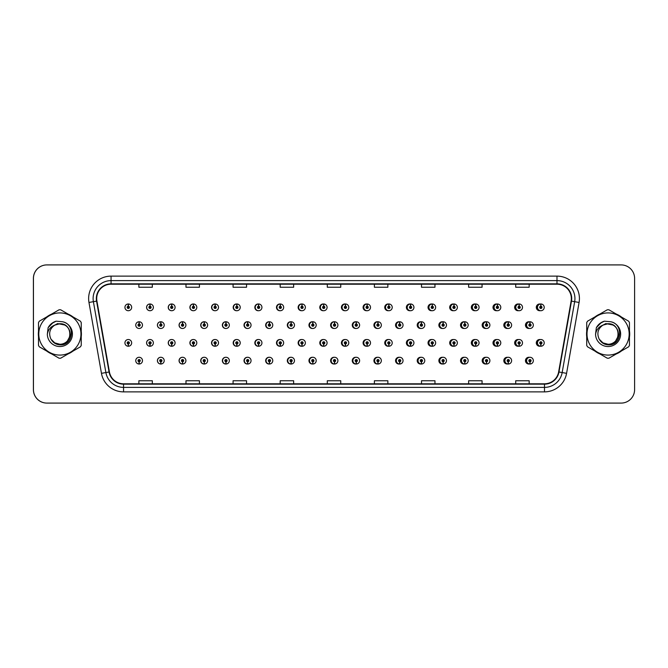 <?xml version="1.0" encoding="UTF-8"?>
<svg xmlns="http://www.w3.org/2000/svg" width="668" height="668" viewBox="0 0 668 668"><rect width="100%" height="100%" fill="white"/><g stroke="black" fill="none" stroke-linecap="round" stroke-linejoin="round"><path stroke-width="1" d="M153.373 307.355A3.365 3.365 0 0 0 150.158 303.99A3.365 3.365 0 0 1 153.373 307.355A3.365 3.365 0 0 1 150.008 310.72A3.365 3.365 0 0 1 146.643 307.355A3.365 3.365 0 0 1 149.866 303.99L149.958 306.228A1.119 1.119 0 0 0 148.889 307.355A1.119 1.119 0 0 0 150.008 308.474A1.119 1.119 0 0 0 151.135 307.355A1.119 1.119 0 0 0 150.058 306.228L150.158 303.99A3.365 3.365 0 0 0 146.584 307.355A3.365 3.365 0 0 0 149.983 310.72M175.091 307.355A3.365 3.365 0 0 0 171.868 303.99A3.365 3.365 0 0 1 175.091 307.355A3.365 3.365 0 0 1 171.726 310.72A3.365 3.365 0 0 1 168.361 307.355A3.365 3.365 0 0 1 171.576 303.99L171.676 306.228A1.119 1.119 0 0 0 170.599 307.355A1.119 1.119 0 0 0 171.726 308.474A1.119 1.119 0 0 0 172.845 307.355A1.119 1.119 0 0 0 171.776 306.228L171.868 303.99A3.365 3.365 0 0 0 168.236 307.355A3.365 3.365 0 0 0 171.659 310.712M193.586 304.007A3.365 3.365 0 0 0 189.887 307.355A3.365 3.365 0 0 0 193.344 310.712M215.296 304.007A3.365 3.365 0 0 0 211.539 307.355A3.365 3.365 0 0 0 215.029 310.712M237.006 304.015A3.365 3.365 0 0 0 233.182 307.355A3.365 3.365 0 0 0 236.706 310.712M258.391 303.99A3.365 3.365 0 0 0 254.834 307.355A3.365 3.365 0 0 0 258.391 310.712M280.067 303.998A3.365 3.365 0 0 0 276.485 307.355A3.365 3.365 0 0 0 280.067 310.712M301.752 303.998A3.365 3.365 0 0 0 298.137 307.355A3.365 3.365 0 0 0 301.752 310.704M323.437 303.998A3.365 3.365 0 0 0 319.788 307.355A3.365 3.365 0 0 0 323.437 310.704M345.114 303.998A3.365 3.365 0 0 0 341.44 307.355A3.365 3.365 0 0 0 345.114 310.704M366.799 304.007A3.365 3.365 0 0 0 363.091 307.355A3.365 3.365 0 0 0 366.799 310.695M388.484 304.007A3.365 3.365 0 0 0 384.743 307.355A3.365 3.365 0 0 0 388.484 310.695M410.16 304.015A3.365 3.365 0 0 0 406.386 307.355A3.365 3.365 0 0 0 410.16 310.695M431.845 304.015A3.365 3.365 0 0 0 428.038 307.355A3.365 3.365 0 0 0 431.845 310.687M453.53 304.024A3.365 3.365 0 0 0 449.689 307.355A3.365 3.365 0 0 0 453.53 310.687M475.207 304.024A3.365 3.365 0 0 0 471.341 307.355A3.365 3.365 0 0 0 475.207 310.678M496.892 304.032A3.365 3.365 0 0 0 492.992 307.355A3.365 3.365 0 0 0 496.892 310.67M518.568 304.032A3.365 3.365 0 0 0 514.644 307.355A3.365 3.365 0 0 0 518.568 310.67M540.253 304.04A3.365 3.365 0 0 0 536.295 307.355A3.365 3.365 0 0 0 540.253 310.662M334.259 357.296A3.365 3.365 0 0 0 330.61 360.645A3.365 3.365 0 0 0 334.259 364.002M334.401 363.985A3.365 3.365 0 0 0 334.685 363.935L334.61 362.215M312.582 357.296A3.365 3.365 0 0 0 308.958 360.645A3.365 3.365 0 0 0 312.582 364.002M312.682 363.993A3.365 3.365 0 0 0 312.975 363.951L312.9 362.215M290.897 357.288A3.365 3.365 0 0 0 287.315 360.645A3.365 3.365 0 0 0 290.897 364.002M287.749 360.645A3.365 3.365 0 0 0 290.972 364.01A3.365 3.365 0 0 1 287.749 360.645A3.365 3.365 0 0 1 291.114 357.28A3.365 3.365 0 0 1 294.479 360.645A3.365 3.365 0 0 1 291.265 364.01L291.164 361.772A1.119 1.119 0 0 0 292.242 360.645A1.119 1.119 0 0 0 291.114 359.526A1.119 1.119 0 0 0 289.995 360.645A1.119 1.119 0 0 0 291.064 361.772L290.972 364.01A3.365 3.365 0 0 0 291.265 363.96L291.181 362.215M269.212 357.288A3.365 3.365 0 0 0 265.664 360.645A3.365 3.365 0 0 0 269.212 364.01M266.039 360.645A3.365 3.365 0 0 0 269.254 364.01A3.365 3.365 0 0 1 266.039 360.645A3.365 3.365 0 0 1 269.404 357.28A3.365 3.365 0 0 1 272.769 360.645A3.365 3.365 0 0 1 269.546 364.01L269.454 361.772A1.119 1.119 0 0 0 270.523 360.645A1.119 1.119 0 0 0 269.404 359.526A1.119 1.119 0 0 0 268.277 360.645A1.119 1.119 0 0 0 269.354 361.772L269.254 364.01A3.365 3.365 0 0 0 269.546 363.968L269.471 362.215M225.851 357.288A3.365 3.365 0 0 0 222.361 360.645A3.365 3.365 0 0 0 226.118 363.993L226.043 362.215M247.536 357.288A3.365 3.365 0 0 0 244.012 360.645A3.365 3.365 0 0 0 247.836 363.985L247.761 362.215M160.804 357.28A3.365 3.365 0 0 0 157.406 360.645A3.365 3.365 0 0 0 160.98 364.01L160.888 361.772A1.119 1.119 0 0 0 161.957 360.645A1.119 1.119 0 0 0 160.838 359.526A1.119 1.119 0 0 0 159.71 360.645A1.119 1.119 0 0 0 160.788 361.772L160.813 361.096A0.451 0.451 0 0 1 160.387 360.645A0.451 0.451 0 0 1 160.838 360.202A0.451 0.451 0 0 1 161.289 360.645A0.451 0.451 0 0 1 160.854 361.096L160.888 361.772M182.489 357.288A3.365 3.365 0 0 0 179.057 360.645A3.365 3.365 0 0 0 182.698 364.002L182.598 361.772A1.119 1.119 0 0 0 183.675 360.645A1.119 1.119 0 0 0 182.548 359.526A1.119 1.119 0 0 0 181.429 360.645A1.119 1.119 0 0 0 182.498 361.772L182.531 361.096A0.451 0.451 0 0 1 182.097 360.645A0.451 0.451 0 0 1 182.548 360.202A0.451 0.451 0 0 1 182.999 360.645A0.451 0.451 0 0 1 182.573 361.096L182.598 361.772M204.166 357.288A3.365 3.365 0 0 0 200.709 360.645A3.365 3.365 0 0 0 204.408 363.993L204.333 362.215M355.944 357.296A3.365 3.365 0 0 0 352.261 360.645A3.365 3.365 0 0 0 355.944 364.002M377.62 357.305A3.365 3.365 0 0 0 373.913 360.645A3.365 3.365 0 0 0 377.62 363.993M399.305 357.305A3.365 3.365 0 0 0 395.565 360.645A3.365 3.365 0 0 0 399.305 363.993M420.99 357.305A3.365 3.365 0 0 0 417.216 360.645A3.365 3.365 0 0 0 420.99 363.985M442.667 357.313A3.365 3.365 0 0 0 438.868 360.645A3.365 3.365 0 0 0 442.667 363.985M464.352 357.313A3.365 3.365 0 0 0 460.519 360.645A3.365 3.365 0 0 0 464.352 363.976M486.037 357.322A3.365 3.365 0 0 0 482.171 360.645A3.365 3.365 0 0 0 486.037 363.976M507.713 357.33A3.365 3.365 0 0 0 503.814 360.645A3.365 3.365 0 0 0 507.713 363.968M529.398 357.33A3.365 3.365 0 0 0 525.465 360.645A3.365 3.365 0 0 0 529.398 363.968M139.078 361.772L138.977 364.01A3.365 3.365 0 0 0 139.27 364.01L139.169 361.772A1.119 1.119 0 0 0 140.247 360.645A1.119 1.119 0 0 0 139.119 359.526A1.119 1.119 0 0 0 138 360.645A1.119 1.119 0 0 0 139.078 361.772L139.103 361.096A0.451 0.451 0 0 1 138.677 360.645A0.451 0.451 0 0 1 139.119 360.202A0.451 0.451 0 0 1 139.57 360.645A0.451 0.451 0 0 1 139.144 361.096L139.169 361.772M323.437 339.528A3.365 3.365 0 0 0 319.788 342.884A3.365 3.365 0 0 0 323.437 346.233M320.356 342.884A3.365 3.365 0 0 0 323.571 346.241A3.365 3.365 0 0 1 320.356 342.884A3.365 3.365 0 0 1 323.721 339.519A3.365 3.365 0 0 1 327.086 342.884A3.365 3.365 0 0 1 323.863 346.241L323.763 344.003A1.119 1.119 0 0 0 324.84 342.884A1.119 1.119 0 0 0 323.721 341.757A1.119 1.119 0 0 0 322.594 342.884A1.119 1.119 0 0 0 323.671 344.003L323.571 346.241A3.365 3.365 0 0 0 323.863 346.174M301.752 339.528A3.365 3.365 0 0 0 298.137 342.884A3.365 3.365 0 0 0 301.752 346.241M298.638 342.884A3.365 3.365 0 0 0 301.861 346.241A3.365 3.365 0 0 1 298.638 342.884A3.365 3.365 0 0 1 302.003 339.519A3.365 3.365 0 0 1 305.368 342.884A3.365 3.365 0 0 1 302.153 346.241L302.053 344.003A1.119 1.119 0 0 0 303.122 342.884A1.119 1.119 0 0 0 302.003 341.757A1.119 1.119 0 0 0 300.884 342.884A1.119 1.119 0 0 0 301.953 344.003L301.861 346.241A3.365 3.365 0 0 0 302.145 346.183M280.067 339.528A3.365 3.365 0 0 0 276.485 342.884A3.365 3.365 0 0 0 280.067 346.241M276.928 342.884A3.365 3.365 0 0 0 280.142 346.241A3.365 3.365 0 0 1 276.928 342.884A3.365 3.365 0 0 1 280.293 339.519A3.365 3.365 0 0 1 283.658 342.884A3.365 3.365 0 0 1 280.435 346.241L280.343 344.003A1.119 1.119 0 0 0 281.412 342.884A1.119 1.119 0 0 0 280.293 341.757A1.119 1.119 0 0 0 279.166 342.884A1.119 1.119 0 0 0 280.243 344.003L280.142 346.241A3.365 3.365 0 0 0 280.435 346.199M215.029 339.519A3.365 3.365 0 0 0 211.539 342.884A3.365 3.365 0 0 0 215.296 346.224L215.196 344.003A1.119 1.119 0 0 0 216.273 342.884A1.119 1.119 0 0 0 215.154 341.757A1.119 1.119 0 0 0 214.027 342.884A1.119 1.119 0 0 0 215.104 344.003L215.129 343.327A0.451 0.451 0 0 1 214.704 342.884A0.451 0.451 0 0 1 215.154 342.433A0.451 0.451 0 0 1 215.597 342.884A0.451 0.451 0 0 1 215.171 343.327L215.196 344.003M193.344 339.519A3.365 3.365 0 0 0 189.887 342.884A3.365 3.365 0 0 0 193.586 346.233L193.486 344.003A1.119 1.119 0 0 0 194.555 342.884A1.119 1.119 0 0 0 193.436 341.757A1.119 1.119 0 0 0 192.317 342.884A1.119 1.119 0 0 0 193.386 344.003L193.419 343.327A0.451 0.451 0 0 1 192.985 342.884A0.451 0.451 0 0 1 193.436 342.433A0.451 0.451 0 0 1 193.887 342.884A0.451 0.451 0 0 1 193.453 343.327L193.486 344.003M171.659 339.519A3.365 3.365 0 0 0 168.236 342.884A3.365 3.365 0 0 0 171.868 346.233L171.776 344.003A1.119 1.119 0 0 0 172.845 342.884A1.119 1.119 0 0 0 171.726 341.757A1.119 1.119 0 0 0 170.599 342.884A1.119 1.119 0 0 0 171.676 344.003L171.701 343.327A0.451 0.451 0 0 1 171.275 342.884A0.451 0.451 0 0 1 171.726 342.433A0.451 0.451 0 0 1 172.169 342.884A0.451 0.451 0 0 1 171.743 343.327L171.776 344.003M149.983 339.519A3.365 3.365 0 0 0 146.584 342.884A3.365 3.365 0 0 0 150.158 346.241L150.058 344.003A1.119 1.119 0 0 0 151.135 342.884A1.119 1.119 0 0 0 150.008 341.757A1.119 1.119 0 0 0 148.889 342.884A1.119 1.119 0 0 0 149.958 344.003L149.991 343.327A0.451 0.451 0 0 1 149.565 342.884A0.451 0.451 0 0 1 150.008 342.433A0.451 0.451 0 0 1 150.459 342.884A0.451 0.451 0 0 1 150.033 343.327L150.058 344.003M258.391 339.519A3.365 3.365 0 0 0 254.834 342.884A3.365 3.365 0 0 0 258.391 346.241M255.209 342.884A3.365 3.365 0 0 0 258.433 346.241A3.365 3.365 0 0 1 255.209 342.884A3.365 3.365 0 0 1 258.574 339.519A3.365 3.365 0 0 1 261.939 342.884A3.365 3.365 0 0 1 258.725 346.241L258.625 344.003A1.119 1.119 0 0 0 259.702 342.884A1.119 1.119 0 0 0 258.574 341.757A1.119 1.119 0 0 0 257.456 342.884A1.119 1.119 0 0 0 258.533 344.003L258.433 346.241A3.365 3.365 0 0 0 258.725 346.208M236.706 339.519A3.365 3.365 0 0 0 233.182 342.884A3.365 3.365 0 0 0 237.006 346.216L236.915 344.003A1.119 1.119 0 0 0 237.983 342.884A1.119 1.119 0 0 0 236.864 341.757A1.119 1.119 0 0 0 235.746 342.884A1.119 1.119 0 0 0 236.814 344.003L236.848 343.327A0.451 0.451 0 0 1 236.414 342.884A0.451 0.451 0 0 1 236.864 342.433A0.451 0.451 0 0 1 237.315 342.884A0.451 0.451 0 0 1 236.881 343.327L236.915 344.003M345.114 339.536A3.365 3.365 0 0 0 341.44 342.884A3.365 3.365 0 0 0 345.114 346.233M342.066 342.884A3.365 3.365 0 0 0 345.281 346.241A3.365 3.365 0 0 1 342.066 342.884A3.365 3.365 0 0 1 345.431 339.519A3.365 3.365 0 0 1 348.796 342.884A3.365 3.365 0 0 1 345.581 346.241L345.481 344.003A1.119 1.119 0 0 0 346.55 342.884A1.119 1.119 0 0 0 345.431 341.757A1.119 1.119 0 0 0 344.312 342.884A1.119 1.119 0 0 0 345.381 344.003L345.281 346.241A3.365 3.365 0 0 0 345.573 346.158M366.799 339.536A3.365 3.365 0 0 0 363.091 342.884A3.365 3.365 0 0 0 366.799 346.233M388.484 339.536A3.365 3.365 0 0 0 384.743 342.884A3.365 3.365 0 0 0 388.484 346.224M410.16 339.544A3.365 3.365 0 0 0 406.386 342.884A3.365 3.365 0 0 0 410.16 346.224M431.845 339.544A3.365 3.365 0 0 0 428.038 342.884A3.365 3.365 0 0 0 431.845 346.216M453.53 339.553A3.365 3.365 0 0 0 449.689 342.884A3.365 3.365 0 0 0 453.53 346.216M475.207 339.553A3.365 3.365 0 0 0 471.341 342.884A3.365 3.365 0 0 0 475.207 346.208M496.892 339.561A3.365 3.365 0 0 0 492.992 342.884A3.365 3.365 0 0 0 496.892 346.208M518.568 339.569A3.365 3.365 0 0 0 514.644 342.884A3.365 3.365 0 0 0 518.568 346.199M540.253 339.569A3.365 3.365 0 0 0 536.295 342.884A3.365 3.365 0 0 0 540.253 346.191M128.248 344.003L128.147 346.241A3.365 3.365 0 0 0 128.448 346.241L128.348 344.003A1.119 1.119 0 0 0 129.417 342.884A1.119 1.119 0 0 0 128.298 341.757A1.119 1.119 0 0 0 127.179 342.884A1.119 1.119 0 0 0 128.248 344.003L128.281 343.327A0.451 0.451 0 0 1 127.847 342.884A0.451 0.451 0 0 1 128.298 342.433A0.451 0.451 0 0 1 128.749 342.884A0.451 0.451 0 0 1 128.314 343.327L128.348 344.003M334.259 321.767A3.365 3.365 0 0 0 330.61 325.116A3.365 3.365 0 0 0 334.259 328.472M312.582 321.759A3.365 3.365 0 0 0 308.958 325.116A3.365 3.365 0 0 0 312.582 328.472M290.897 321.759A3.365 3.365 0 0 0 287.315 325.116A3.365 3.365 0 0 0 290.897 328.472M269.212 321.759A3.365 3.365 0 0 0 265.664 325.116A3.365 3.365 0 0 0 269.212 328.481M229.341 325.116A3.365 3.365 0 0 0 226.126 321.759A3.365 3.365 0 0 1 229.341 325.116A3.365 3.365 0 0 1 225.976 328.481A3.365 3.365 0 0 1 222.611 325.116A3.365 3.365 0 0 1 225.826 321.759L225.926 323.997A1.119 1.119 0 0 0 224.857 325.116A1.119 1.119 0 0 0 225.976 326.243A1.119 1.119 0 0 0 227.095 325.116A1.119 1.119 0 0 0 226.026 323.997L226.126 321.759A3.365 3.365 0 0 0 222.361 325.116A3.365 3.365 0 0 0 225.851 328.481M251.051 325.116A3.365 3.365 0 0 0 247.836 321.759A3.365 3.365 0 0 1 251.051 325.116A3.365 3.365 0 0 1 247.686 328.481A3.365 3.365 0 0 1 244.321 325.116A3.365 3.365 0 0 1 247.544 321.759L247.644 323.997A1.119 1.119 0 0 0 246.567 325.116A1.119 1.119 0 0 0 247.686 326.243A1.119 1.119 0 0 0 248.813 325.116A1.119 1.119 0 0 0 247.736 323.997L247.836 321.759A3.365 3.365 0 0 0 244.012 325.116A3.365 3.365 0 0 0 247.536 328.481M164.203 325.116A3.365 3.365 0 0 0 160.98 321.759A3.365 3.365 0 0 1 164.203 325.116A3.365 3.365 0 0 1 160.838 328.481A3.365 3.365 0 0 1 157.473 325.116A3.365 3.365 0 0 1 160.687 321.759L160.788 323.997A1.119 1.119 0 0 0 159.71 325.116A1.119 1.119 0 0 0 160.838 326.243A1.119 1.119 0 0 0 161.957 325.116A1.119 1.119 0 0 0 160.888 323.997L160.98 321.759A3.365 3.365 0 0 0 157.406 325.116A3.365 3.365 0 0 0 160.804 328.481M185.913 325.116A3.365 3.365 0 0 0 182.698 321.759A3.365 3.365 0 0 1 185.913 325.116A3.365 3.365 0 0 1 182.548 328.481A3.365 3.365 0 0 1 179.183 325.116A3.365 3.365 0 0 1 182.406 321.759L182.498 323.997A1.119 1.119 0 0 0 181.429 325.116A1.119 1.119 0 0 0 182.548 326.243A1.119 1.119 0 0 0 183.675 325.116A1.119 1.119 0 0 0 182.598 323.997L182.698 321.759A3.365 3.365 0 0 0 179.057 325.116A3.365 3.365 0 0 0 182.489 328.481M207.631 325.116A3.365 3.365 0 0 0 204.408 321.759A3.365 3.365 0 0 1 207.631 325.116A3.365 3.365 0 0 1 204.266 328.481A3.365 3.365 0 0 1 200.901 325.116A3.365 3.365 0 0 1 204.116 321.759L204.216 323.997A1.119 1.119 0 0 0 203.139 325.116A1.119 1.119 0 0 0 204.266 326.243A1.119 1.119 0 0 0 205.385 325.116A1.119 1.119 0 0 0 204.308 323.997L204.408 321.759A3.365 3.365 0 0 0 200.709 325.116A3.365 3.365 0 0 0 204.166 328.481M355.944 321.767A3.365 3.365 0 0 0 352.261 325.116A3.365 3.365 0 0 0 355.944 328.464M377.62 321.767A3.365 3.365 0 0 0 373.913 325.116A3.365 3.365 0 0 0 377.62 328.464M399.305 321.776A3.365 3.365 0 0 0 395.565 325.116A3.365 3.365 0 0 0 399.305 328.464M420.99 321.776A3.365 3.365 0 0 0 417.216 325.116A3.365 3.365 0 0 0 420.99 328.456M442.667 321.784A3.365 3.365 0 0 0 438.868 325.116A3.365 3.365 0 0 0 442.667 328.456M464.352 321.784A3.365 3.365 0 0 0 460.519 325.116A3.365 3.365 0 0 0 464.352 328.447M486.037 321.792A3.365 3.365 0 0 0 482.171 325.116A3.365 3.365 0 0 0 486.037 328.447M507.713 321.792A3.365 3.365 0 0 0 503.814 325.116A3.365 3.365 0 0 0 507.713 328.439M529.398 321.801A3.365 3.365 0 0 0 525.465 325.116A3.365 3.365 0 0 0 529.398 328.431M258.725 304.032A3.365 3.365 0 0 0 258.433 303.998L258.533 306.228A1.119 1.119 0 0 0 257.456 307.355A1.119 1.119 0 0 0 258.574 308.474A1.119 1.119 0 0 0 259.702 307.355A1.119 1.119 0 0 0 258.625 306.228L258.599 306.904A0.451 0.451 0 0 1 259.025 307.355A0.451 0.451 0 0 1 258.574 307.798A0.451 0.451 0 0 1 258.132 307.355A0.451 0.451 0 0 1 258.558 306.904L258.533 306.228M280.435 304.04A3.365 3.365 0 0 0 280.142 303.998L280.243 306.228A1.119 1.119 0 0 0 279.166 307.355A1.119 1.119 0 0 0 280.293 308.474A1.119 1.119 0 0 0 281.412 307.355A1.119 1.119 0 0 0 280.343 306.228L280.309 306.904A0.451 0.451 0 0 1 280.735 307.355A0.451 0.451 0 0 1 280.293 307.798A0.451 0.451 0 0 1 279.842 307.355A0.451 0.451 0 0 1 280.268 306.904L280.243 306.228M128.348 306.228L128.448 303.99A3.365 3.365 0 0 0 128.147 303.99L128.248 306.228A1.119 1.119 0 0 0 127.179 307.355A1.119 1.119 0 0 0 128.298 308.474A1.119 1.119 0 0 0 129.417 307.355A1.119 1.119 0 0 0 128.348 306.228L128.314 306.904A0.451 0.451 0 0 1 128.749 307.355A0.451 0.451 0 0 1 128.298 307.798A0.451 0.451 0 0 1 127.847 307.355A0.451 0.451 0 0 1 128.281 306.904L128.248 306.228M334.685 321.826A3.365 3.365 0 0 0 334.401 321.776L334.476 323.546M312.975 321.817A3.365 3.365 0 0 0 312.682 321.776L312.783 323.997A1.119 1.119 0 0 0 311.705 325.116A1.119 1.119 0 0 0 312.833 326.243A1.119 1.119 0 0 0 313.952 325.116A1.119 1.119 0 0 0 312.874 323.997L312.849 324.673A0.451 0.451 0 0 1 313.275 325.116A0.451 0.451 0 0 1 312.833 325.566A0.451 0.451 0 0 1 312.382 325.116A0.451 0.451 0 0 1 312.808 324.673L312.783 323.997M291.265 321.801A3.365 3.365 0 0 0 290.972 321.767L291.064 323.997A1.119 1.119 0 0 0 289.995 325.116A1.119 1.119 0 0 0 291.114 326.243A1.119 1.119 0 0 0 292.242 325.116A1.119 1.119 0 0 0 291.164 323.997L291.139 324.673A0.451 0.451 0 0 1 291.565 325.116A0.451 0.451 0 0 1 291.114 325.566A0.451 0.451 0 0 1 290.663 325.116A0.451 0.451 0 0 1 291.098 324.673L291.064 323.997M269.546 321.792A3.365 3.365 0 0 0 269.254 321.759L269.354 323.997A1.119 1.119 0 0 0 268.277 325.116A1.119 1.119 0 0 0 269.404 326.243A1.119 1.119 0 0 0 270.523 325.116A1.119 1.119 0 0 0 269.454 323.997L269.421 324.673A0.451 0.451 0 0 1 269.855 325.116A0.451 0.451 0 0 1 269.404 325.566A0.451 0.451 0 0 1 268.954 325.116A0.451 0.451 0 0 1 269.379 324.673L269.354 323.997M356.403 321.842A3.365 3.365 0 0 0 356.111 321.784L356.211 323.997A1.119 1.119 0 0 0 355.134 325.116A1.119 1.119 0 0 0 356.253 326.243A1.119 1.119 0 0 0 357.38 325.116A1.119 1.119 0 0 0 356.303 323.997L356.278 324.673A0.451 0.451 0 0 1 356.704 325.116A0.451 0.451 0 0 1 356.253 325.566A0.451 0.451 0 0 1 355.81 325.116A0.451 0.451 0 0 1 356.236 324.673L356.211 323.997M139.169 323.997L139.27 321.759A3.365 3.365 0 0 0 138.977 321.759L139.078 323.997A1.119 1.119 0 0 0 138 325.116A1.119 1.119 0 0 0 139.119 326.243A1.119 1.119 0 0 0 140.247 325.116A1.119 1.119 0 0 0 139.169 323.997L139.144 324.673A0.451 0.451 0 0 1 139.57 325.116A0.451 0.451 0 0 1 139.119 325.566A0.451 0.451 0 0 1 138.677 325.116A0.451 0.451 0 0 1 139.103 324.673L139.078 323.997M38.335 334A21.535 21.535 0 0 0 38.502 336.689A21.535 21.535 0 0 1 38.502 331.311A21.535 21.535 0 0 0 38.335 334M46.86 351.159A21.535 21.535 0 0 0 51.511 353.848A21.535 21.535 0 0 1 46.86 351.159M68.228 353.848A21.535 21.535 0 0 0 72.879 351.159A21.535 21.535 0 0 1 68.228 353.848M81.237 336.689A21.535 21.535 0 0 0 81.237 331.311A21.535 21.535 0 0 1 81.237 336.689M586.721 332.163A21.535 21.535 0 0 0 586.721 335.837M595.48 351.393A21.535 21.535 0 0 0 599.463 353.689M616.222 353.973A21.535 21.535 0 0 0 621.457 350.95M629.448 337.323A21.535 21.535 0 0 0 629.448 330.677M96.701 298.563A14.354 14.354 0 0 1 111.055 284.201L556.987 284.201A14.354 14.354 0 0 1 571.123 301.051L558.632 371.934A14.354 14.354 0 0 1 544.487 383.799L123.555 383.799A14.354 14.354 0 0 1 109.418 371.934L96.918 301.051A14.354 14.354 0 0 1 96.701 298.563M96.342 298.563A14.713 14.713 0 0 0 96.568 301.118L109.068 371.993A14.713 14.713 0 0 0 123.555 384.158L544.487 384.158A14.713 14.713 0 0 0 558.982 371.993L571.482 301.118A14.713 14.713 0 0 0 556.987 283.842L111.055 283.842A14.713 14.713 0 0 0 96.342 298.563M88.969 302.454A22.428 22.428 0 0 1 111.055 276.126L556.987 276.126A22.428 22.428 0 0 1 579.081 302.454L566.581 373.337A22.428 22.428 0 0 1 544.487 391.874L123.555 391.874A22.428 22.428 0 0 1 101.461 373.337L88.969 302.454L93.386 301.677A17.944 17.944 0 0 1 111.055 280.61L556.987 280.61A17.944 17.944 0 0 1 574.664 301.677L562.164 372.56A17.944 17.944 0 0 1 544.487 387.39L123.555 387.39A17.944 17.944 0 0 1 105.886 372.56L93.386 301.677A17.944 17.944 0 0 1 93.111 298.563M72.879 316.841A21.535 21.535 0 0 0 68.228 314.152A21.535 21.535 0 0 1 72.879 316.841M51.511 314.152A21.535 21.535 0 0 0 46.86 316.841A21.535 21.535 0 0 1 51.511 314.152M621.457 317.049A21.535 21.535 0 0 0 616.222 314.027M599.463 314.311A21.535 21.535 0 0 0 595.48 316.607M634.6 278.372A13.46 13.46 0 0 0 621.14 264.912L46.902 264.912A13.46 13.46 0 0 0 33.442 278.372L33.442 389.628A13.46 13.46 0 0 0 46.902 403.088L621.14 403.088A13.46 13.46 0 0 0 634.6 389.628L634.6 278.372M327.295 284.201L327.295 287.24L340.755 287.24L340.755 284.201M280.184 284.201L280.184 287.24L293.644 287.24L293.644 284.201M233.082 284.201L233.082 287.24L246.542 287.24L246.542 284.201M185.98 284.201L185.98 287.24L199.431 287.24L199.431 284.201M138.869 284.201L138.869 287.24L152.329 287.24L152.329 284.201M374.397 284.201L374.397 287.24L387.857 287.24L387.857 284.201M421.508 284.201L421.508 287.24L434.96 287.24L434.96 284.201M468.61 284.201L468.61 287.24L482.071 287.24L482.071 284.201M515.713 284.201L515.713 287.24L529.173 287.24L529.173 284.201M340.755 383.799L340.755 380.76L327.295 380.76L327.295 383.799M293.644 383.799L293.644 380.76L280.184 380.76L280.184 383.799M246.542 383.799L246.542 380.76L233.082 380.76L233.082 383.799M199.431 383.799L199.431 380.76L185.98 380.76L185.98 383.799M152.329 383.799L152.329 380.76L138.869 380.76L138.869 383.799M387.857 383.799L387.857 380.76L374.397 380.76L374.397 383.799M434.96 383.799L434.96 380.76L421.508 380.76L421.508 383.799M482.071 383.799L482.071 380.76L468.61 380.76L468.61 383.799M529.173 383.799L529.173 380.76L515.713 380.76L515.713 383.799M621.098 264.912L46.86 264.912A13.46 13.46 0 0 0 33.4 278.372L33.4 389.628A13.46 13.46 0 0 0 46.86 403.088L621.098 403.088M142.484 325.116A3.365 3.365 0 0 0 139.27 321.759A3.365 3.365 0 0 1 142.484 325.116A3.365 3.365 0 0 1 139.119 328.481A3.365 3.365 0 0 1 135.754 325.116A3.365 3.365 0 0 1 138.977 321.759M124.933 342.884A3.365 3.365 0 0 0 128.147 346.241A3.365 3.365 0 0 1 124.933 342.884A3.365 3.365 0 0 1 128.298 339.519A3.365 3.365 0 0 1 131.663 342.884A3.365 3.365 0 0 1 128.448 346.241M135.754 360.645A3.365 3.365 0 0 0 138.977 364.01A3.365 3.365 0 0 1 135.754 360.645A3.365 3.365 0 0 1 139.119 357.28A3.365 3.365 0 0 1 142.484 360.645A3.365 3.365 0 0 1 139.27 364.01M131.663 307.355A3.365 3.365 0 0 0 128.448 303.99A3.365 3.365 0 0 1 131.663 307.355A3.365 3.365 0 0 1 128.298 310.72A3.365 3.365 0 0 1 124.933 307.355A3.365 3.365 0 0 1 128.147 303.99M71.635 333.148L67.643 340.513M64.863 325.04L57.582 323.579L51.11 327.228M70.115 333.633A10.254 10.254 0 0 0 54.734 325.124C49.708 328.698 48.43 333.315 50.893 338.968L51.035 339.21A10.254 10.254 0 0 0 59.87 344.254C73.096 344.897 73.096 323.103 59.87 323.746L54.734 325.124L59.87 323.746C73.096 323.103 73.096 344.897 59.87 344.254A10.254 10.254 0 0 0 70.123 334C69.514 327.771 66.099 324.356 59.87 323.746C73.096 323.103 73.096 344.897 59.87 344.254C73.096 344.897 73.096 323.103 59.87 323.746C73.096 323.103 73.096 344.897 59.87 344.254C73.096 344.897 73.096 323.103 59.87 323.746C73.096 323.103 73.096 344.897 59.87 344.254L54.743 342.884L51.035 339.21L54.743 342.884L59.87 344.254L54.743 342.884L51.035 339.21L54.743 342.884L59.87 344.254L54.743 342.884L51.035 339.21L54.743 342.884L59.87 344.254L54.743 342.884L51.035 339.21C52.997 342.667 55.945 344.554 59.87 344.855C73.58 345.999 75.726 324.139 62.5 321.742L56.137 321.191C52.597 322.285 49.925 324.439 48.121 327.671L47.336 334.276A12.533 12.533 0 0 0 59.87 346.533A12.533 12.533 0 0 0 62.5 321.742M59.87 355.084A21.084 21.084 0 0 0 80.953 334A21.084 21.084 0 0 0 59.87 312.916A21.084 21.084 0 0 0 38.786 334A21.084 21.084 0 0 0 59.87 355.084M59.87 358.223A24.223 24.223 0 0 0 60.663 358.215L80.444 346.792A24.223 24.223 0 0 0 81.237 345.423L81.237 322.577A24.223 24.223 0 0 0 80.444 321.208L60.663 309.785A24.223 24.223 0 0 0 59.076 309.785L39.295 321.208A24.223 24.223 0 0 0 38.502 322.577L38.502 345.423A24.223 24.223 0 0 0 39.295 346.792L59.076 358.215A24.223 24.223 0 0 0 59.87 358.223M47.336 334.276C48.063 329.85 50.526 326.802 54.734 325.124M56.062 321.216L53.198 322.444L48.121 327.671L53.198 322.444L56.062 321.216L53.198 322.444L48.138 327.646L53.198 322.444L56.062 321.216L53.198 322.444L48.138 327.646L53.198 322.444L56.062 321.216L53.198 322.444L48.121 327.671L53.198 322.444L56.137 321.191L51.528 323.588M629.448 336.689A21.535 21.535 0 0 0 629.448 331.311M621.098 316.841A21.535 21.535 0 0 0 616.439 314.152M599.73 314.152A21.535 21.535 0 0 0 595.079 316.841M586.721 331.311A21.535 21.535 0 0 0 586.721 336.689M619.854 333.148L615.854 340.513M613.082 325.04L605.801 323.579L599.33 327.228M595.079 351.159A21.535 21.535 0 0 0 599.73 353.848M616.439 353.848A21.535 21.535 0 0 0 621.098 351.159M618.334 333.633A10.254 10.254 0 0 0 602.953 325.124C597.927 328.698 596.649 333.315 599.112 338.968L599.254 339.21A10.254 10.254 0 0 0 608.089 344.254C621.315 344.897 621.315 323.103 608.089 323.746L602.953 325.124L608.089 323.746C621.315 323.103 621.315 344.897 608.089 344.254A10.254 10.254 0 0 0 618.343 334C617.733 327.771 614.318 324.356 608.089 323.746C621.315 323.103 621.315 344.897 608.089 344.254C621.315 344.897 621.315 323.103 608.089 323.746C621.315 323.103 621.315 344.897 608.089 344.254C621.315 344.897 621.315 323.103 608.089 323.746C621.315 323.103 621.315 344.897 608.089 344.254L602.962 342.884L599.254 339.21L602.962 342.884L608.089 344.254L602.962 342.884L599.254 339.21L602.962 342.884L608.089 344.254L602.962 342.884L599.254 339.21L602.962 342.884L608.089 344.254L602.962 342.884L599.254 339.21C601.217 342.667 604.164 344.554 608.089 344.855C621.799 345.999 623.945 324.139 610.719 321.742L604.356 321.191C600.816 322.285 598.144 324.439 596.34 327.671L595.555 334.276A12.533 12.533 0 0 0 608.089 346.533A12.533 12.533 0 0 0 610.719 321.742M608.089 355.084A21.084 21.084 0 0 0 629.173 334A21.084 21.084 0 0 0 608.089 312.916A21.084 21.084 0 0 0 587.005 334A21.084 21.084 0 0 0 608.089 355.084M608.089 358.223A24.223 24.223 0 0 0 608.882 358.215L628.655 346.792A24.223 24.223 0 0 0 629.448 345.423L629.448 322.577A24.223 24.223 0 0 0 628.655 321.208L608.882 309.785A24.223 24.223 0 0 0 607.295 309.785L587.514 321.208A24.223 24.223 0 0 0 586.721 322.577L586.721 345.423A24.223 24.223 0 0 0 587.514 346.792L607.295 358.215A24.223 24.223 0 0 0 608.089 358.223M595.555 334.276C596.282 329.85 598.745 326.802 602.953 325.124M604.281 321.216L601.417 322.444L596.34 327.671L601.417 322.444L604.281 321.216L601.417 322.444L596.357 327.646L601.417 322.444L604.281 321.216L601.417 322.444L596.357 327.646L601.417 322.444L604.281 321.216L601.417 322.444L596.34 327.671L601.417 322.444L604.356 321.191L599.747 323.588M160.888 323.997L160.854 324.673A0.451 0.451 0 0 1 161.289 325.116A0.451 0.451 0 0 1 160.838 325.566A0.451 0.451 0 0 1 160.387 325.116A0.451 0.451 0 0 1 160.813 324.673L160.788 323.997M182.598 323.997L182.573 324.673A0.451 0.451 0 0 1 182.999 325.116A0.451 0.451 0 0 1 182.548 325.566A0.451 0.451 0 0 1 182.097 325.116A0.451 0.451 0 0 1 182.531 324.673L182.498 323.997M204.308 323.997L204.283 324.673A0.451 0.451 0 0 1 204.709 325.116A0.451 0.451 0 0 1 204.266 325.566A0.451 0.451 0 0 1 203.815 325.116A0.451 0.451 0 0 1 204.241 324.673L204.216 323.997M204.191 323.546L204.116 321.759M226.026 323.997L225.993 324.673A0.451 0.451 0 0 1 226.427 325.116A0.451 0.451 0 0 1 225.976 325.566A0.451 0.451 0 0 1 225.525 325.116A0.451 0.451 0 0 1 225.959 324.673L225.926 323.997M225.909 323.546L225.826 321.759M160.788 361.772L160.687 364.01A3.365 3.365 0 0 1 157.473 360.645A3.365 3.365 0 0 1 160.838 357.28A3.365 3.365 0 0 1 164.203 360.645A3.365 3.365 0 0 1 160.98 364.01M160.687 364.01L160.687 364.01A3.365 3.365 0 0 1 157.473 360.645M182.498 361.772L182.406 364.01A3.365 3.365 0 0 1 179.183 360.645A3.365 3.365 0 0 1 182.548 357.28A3.365 3.365 0 0 1 185.913 360.645A3.365 3.365 0 0 1 182.698 364.01M182.406 364.01L182.406 364.01A3.365 3.365 0 0 1 179.183 360.645M204.216 361.772L204.116 364.01A3.365 3.365 0 0 1 200.901 360.645A3.365 3.365 0 0 1 204.266 357.28A3.365 3.365 0 0 1 207.631 360.645A3.365 3.365 0 0 1 204.408 364.01L204.308 361.772A1.119 1.119 0 0 0 205.385 360.645A1.119 1.119 0 0 0 204.266 359.526A1.119 1.119 0 0 0 203.139 360.645A1.119 1.119 0 0 0 204.216 361.772L204.241 361.096A0.451 0.451 0 0 1 203.815 360.645A0.451 0.451 0 0 1 204.266 360.202A0.451 0.451 0 0 1 204.709 360.645A0.451 0.451 0 0 1 204.283 361.096L204.308 361.772M204.116 364.01L204.116 364.01A3.365 3.365 0 0 1 200.901 360.645M225.926 361.772L225.826 364.01A3.365 3.365 0 0 1 222.611 360.645A3.365 3.365 0 0 1 225.976 357.28A3.365 3.365 0 0 1 229.341 360.645A3.365 3.365 0 0 1 226.126 364.01L226.026 361.772A1.119 1.119 0 0 0 227.095 360.645A1.119 1.119 0 0 0 225.976 359.526A1.119 1.119 0 0 0 224.857 360.645A1.119 1.119 0 0 0 225.926 361.772L225.959 361.096A0.451 0.451 0 0 1 225.525 360.645A0.451 0.451 0 0 1 225.976 360.202A0.451 0.451 0 0 1 226.427 360.645A0.451 0.451 0 0 1 225.993 361.096L226.026 361.772M225.826 364.01L225.826 364.01A3.365 3.365 0 0 1 222.611 360.645M149.958 344.003L149.866 346.241A3.365 3.365 0 0 1 146.643 342.884A3.365 3.365 0 0 1 150.008 339.519A3.365 3.365 0 0 1 153.373 342.884A3.365 3.365 0 0 1 150.158 346.241M149.866 346.241L149.866 346.249A3.365 3.365 0 0 1 146.643 342.884M171.676 344.003L171.576 346.241A3.365 3.365 0 0 1 168.361 342.884A3.365 3.365 0 0 1 171.726 339.519A3.365 3.365 0 0 1 175.091 342.884A3.365 3.365 0 0 1 171.868 346.241M171.576 346.241L171.576 346.249A3.365 3.365 0 0 1 168.361 342.884M193.386 344.003L193.294 346.241A3.365 3.365 0 0 1 190.071 342.884A3.365 3.365 0 0 1 193.436 339.519A3.365 3.365 0 0 1 196.801 342.884A3.365 3.365 0 0 1 193.586 346.241M193.294 346.241L193.294 346.249A3.365 3.365 0 0 1 190.071 342.884M215.104 344.003L215.004 346.241A3.365 3.365 0 0 1 211.789 342.884A3.365 3.365 0 0 1 215.154 339.519A3.365 3.365 0 0 1 218.519 342.884A3.365 3.365 0 0 1 215.296 346.241M215.004 346.241L215.004 346.249A3.365 3.365 0 0 1 211.789 342.884M150.058 306.228L150.033 306.904A0.451 0.451 0 0 1 150.459 307.355A0.451 0.451 0 0 1 150.008 307.798A0.451 0.451 0 0 1 149.565 307.355A0.451 0.451 0 0 1 149.991 306.904L149.958 306.228M171.776 306.228L171.743 306.904A0.451 0.451 0 0 1 172.169 307.355A0.451 0.451 0 0 1 171.726 307.798A0.451 0.451 0 0 1 171.275 307.355A0.451 0.451 0 0 1 171.701 306.904L171.676 306.228M193.486 306.228L193.586 303.99A3.365 3.365 0 0 1 196.801 307.355A3.365 3.365 0 0 1 193.436 310.72A3.365 3.365 0 0 1 190.071 307.355A3.365 3.365 0 0 1 193.294 303.99L193.386 306.228A1.119 1.119 0 0 0 192.317 307.355A1.119 1.119 0 0 0 193.436 308.474A1.119 1.119 0 0 0 194.555 307.355A1.119 1.119 0 0 0 193.486 306.228L193.453 306.904A0.451 0.451 0 0 1 193.887 307.355A0.451 0.451 0 0 1 193.436 307.798A0.451 0.451 0 0 1 192.985 307.355A0.451 0.451 0 0 1 193.419 306.904L193.386 306.228M215.196 306.228L215.296 303.99A3.365 3.365 0 0 1 218.519 307.355A3.365 3.365 0 0 1 215.154 310.72A3.365 3.365 0 0 1 211.789 307.355A3.365 3.365 0 0 1 215.004 303.99L215.104 306.228A1.119 1.119 0 0 0 214.027 307.355A1.119 1.119 0 0 0 215.154 308.474A1.119 1.119 0 0 0 216.273 307.355A1.119 1.119 0 0 0 215.196 306.228L215.171 306.904A0.451 0.451 0 0 1 215.597 307.355A0.451 0.451 0 0 1 215.154 307.798A0.451 0.451 0 0 1 214.704 307.355A0.451 0.451 0 0 1 215.129 306.904L215.104 306.228M236.915 306.228L237.015 303.99A3.365 3.365 0 0 1 240.229 307.355A3.365 3.365 0 0 1 236.864 310.72A3.365 3.365 0 0 1 233.499 307.355A3.365 3.365 0 0 1 236.714 303.99L236.814 306.228A1.119 1.119 0 0 0 235.746 307.355A1.119 1.119 0 0 0 236.864 308.474A1.119 1.119 0 0 0 237.983 307.355A1.119 1.119 0 0 0 236.915 306.228L236.881 306.904A0.451 0.451 0 0 1 237.315 307.355A0.451 0.451 0 0 1 236.864 307.798A0.451 0.451 0 0 1 236.414 307.355A0.451 0.451 0 0 1 236.848 306.904L236.814 306.228M258.625 306.228L258.725 303.99A3.365 3.365 0 0 1 261.939 307.355A3.365 3.365 0 0 1 258.574 310.72A3.365 3.365 0 0 1 255.209 307.355A3.365 3.365 0 0 1 258.433 303.99M280.343 306.228L280.435 303.99A3.365 3.365 0 0 1 283.658 307.355A3.365 3.365 0 0 1 280.293 310.72A3.365 3.365 0 0 1 276.928 307.355A3.365 3.365 0 0 1 280.142 303.99M302.053 306.228L302.153 303.99A3.365 3.365 0 0 1 305.368 307.355A3.365 3.365 0 0 1 302.003 310.72A3.365 3.365 0 0 1 298.638 307.355A3.365 3.365 0 0 1 301.861 303.99L301.953 306.228A1.119 1.119 0 0 0 300.884 307.355A1.119 1.119 0 0 0 302.003 308.474A1.119 1.119 0 0 0 303.122 307.355A1.119 1.119 0 0 0 302.053 306.228L302.028 306.904A0.451 0.451 0 0 1 302.454 307.355A0.451 0.451 0 0 1 302.003 307.798A0.451 0.451 0 0 1 301.552 307.355A0.451 0.451 0 0 1 301.986 306.904L301.953 306.228M323.763 306.228L323.863 303.99A3.365 3.365 0 0 1 327.086 307.355A3.365 3.365 0 0 1 323.721 310.72A3.365 3.365 0 0 1 320.356 307.355A3.365 3.365 0 0 1 323.571 303.99L323.671 306.228A1.119 1.119 0 0 0 322.594 307.355A1.119 1.119 0 0 0 323.721 308.474A1.119 1.119 0 0 0 324.84 307.355A1.119 1.119 0 0 0 323.763 306.228L323.738 306.904A0.451 0.451 0 0 1 324.164 307.355A0.451 0.451 0 0 1 323.721 307.798A0.451 0.451 0 0 1 323.27 307.355A0.451 0.451 0 0 1 323.696 306.904L323.671 306.228M345.481 306.228L345.581 303.99A3.365 3.365 0 0 1 348.796 307.355A3.365 3.365 0 0 1 345.431 310.72A3.365 3.365 0 0 1 342.066 307.355A3.365 3.365 0 0 1 345.281 303.99L345.381 306.228A1.119 1.119 0 0 0 344.312 307.355A1.119 1.119 0 0 0 345.431 308.474A1.119 1.119 0 0 0 346.55 307.355A1.119 1.119 0 0 0 345.481 306.228L345.448 306.904A0.451 0.451 0 0 1 345.882 307.355A0.451 0.451 0 0 1 345.431 307.798A0.451 0.451 0 0 1 344.98 307.355A0.451 0.451 0 0 1 345.414 306.904L345.381 306.228M367.191 306.228L367.291 303.99A3.365 3.365 0 0 1 370.506 307.355A3.365 3.365 0 0 1 367.141 310.72A3.365 3.365 0 0 1 363.776 307.355A3.365 3.365 0 0 1 366.999 303.99L367.099 306.228A1.119 1.119 0 0 0 366.022 307.355A1.119 1.119 0 0 0 367.141 308.474A1.119 1.119 0 0 0 368.268 307.355A1.119 1.119 0 0 0 367.191 306.228L367.166 306.904A0.451 0.451 0 0 1 367.592 307.355A0.451 0.451 0 0 1 367.141 307.798A0.451 0.451 0 0 1 366.699 307.355A0.451 0.451 0 0 1 367.124 306.904L367.099 306.228M388.91 306.228L389.001 303.99A3.365 3.365 0 0 1 392.225 307.355A3.365 3.365 0 0 1 388.859 310.72A3.365 3.365 0 0 1 385.494 307.355A3.365 3.365 0 0 1 388.709 303.99L388.809 306.228A1.119 1.119 0 0 0 387.732 307.355A1.119 1.119 0 0 0 388.859 308.474A1.119 1.119 0 0 0 389.978 307.355A1.119 1.119 0 0 0 388.91 306.228L388.876 306.904A0.451 0.451 0 0 1 389.31 307.355A0.451 0.451 0 0 1 388.859 307.798A0.451 0.451 0 0 1 388.409 307.355A0.451 0.451 0 0 1 388.834 306.904L388.809 306.228M410.62 306.228L410.72 303.99A3.365 3.365 0 0 1 413.935 307.355A3.365 3.365 0 0 1 410.569 310.72A3.365 3.365 0 0 1 407.204 307.355A3.365 3.365 0 0 1 410.428 303.99L410.519 306.228A1.119 1.119 0 0 0 409.451 307.355A1.119 1.119 0 0 0 410.569 308.474A1.119 1.119 0 0 0 411.688 307.355A1.119 1.119 0 0 0 410.62 306.228L410.595 306.904A0.451 0.451 0 0 1 411.02 307.355A0.451 0.451 0 0 1 410.569 307.798A0.451 0.451 0 0 1 410.119 307.355A0.451 0.451 0 0 1 410.553 306.904L410.519 306.228M432.33 306.228L432.43 303.99A3.365 3.365 0 0 1 435.653 307.355A3.365 3.365 0 0 1 432.288 310.72A3.365 3.365 0 0 1 428.923 307.355A3.365 3.365 0 0 1 432.138 303.99L432.238 306.228A1.119 1.119 0 0 0 431.161 307.355A1.119 1.119 0 0 0 432.288 308.474A1.119 1.119 0 0 0 433.407 307.355A1.119 1.119 0 0 0 432.33 306.228L432.305 306.904A0.451 0.451 0 0 1 432.73 307.355A0.451 0.451 0 0 1 432.288 307.798A0.451 0.451 0 0 1 431.837 307.355A0.451 0.451 0 0 1 432.263 306.904L432.238 306.228M454.048 306.228L454.148 303.99A3.365 3.365 0 0 1 457.363 307.355A3.365 3.365 0 0 1 453.998 310.72A3.365 3.365 0 0 1 450.633 307.355A3.365 3.365 0 0 1 453.848 303.99L453.948 306.228A1.119 1.119 0 0 0 452.879 307.355A1.119 1.119 0 0 0 453.998 308.474A1.119 1.119 0 0 0 455.117 307.355A1.119 1.119 0 0 0 454.048 306.228L454.015 306.904A0.451 0.451 0 0 1 454.449 307.355A0.451 0.451 0 0 1 453.998 307.798A0.451 0.451 0 0 1 453.547 307.355A0.451 0.451 0 0 1 453.981 306.904L453.948 306.228M475.758 306.228L475.858 303.99A3.365 3.365 0 0 1 479.073 307.355A3.365 3.365 0 0 1 475.708 310.72A3.365 3.365 0 0 1 472.343 307.355A3.365 3.365 0 0 1 475.566 303.99L475.666 306.228A1.119 1.119 0 0 0 474.589 307.355A1.119 1.119 0 0 0 475.708 308.474A1.119 1.119 0 0 0 476.835 307.355A1.119 1.119 0 0 0 475.758 306.228L475.733 306.904A0.451 0.451 0 0 1 476.159 307.355A0.451 0.451 0 0 1 475.708 307.798A0.451 0.451 0 0 1 475.265 307.355A0.451 0.451 0 0 1 475.691 306.904L475.666 306.228M497.476 306.228L497.568 303.99A3.365 3.365 0 0 1 500.791 307.355A3.365 3.365 0 0 1 497.426 310.72A3.365 3.365 0 0 1 494.061 307.355A3.365 3.365 0 0 1 497.276 303.99L497.376 306.228A1.119 1.119 0 0 0 496.299 307.355A1.119 1.119 0 0 0 497.426 308.474A1.119 1.119 0 0 0 498.545 307.355A1.119 1.119 0 0 0 497.476 306.228L497.443 306.904A0.451 0.451 0 0 1 497.877 307.355A0.451 0.451 0 0 1 497.426 307.798A0.451 0.451 0 0 1 496.975 307.355A0.451 0.451 0 0 1 497.401 306.904L497.376 306.228M519.186 306.228L519.286 303.99A3.365 3.365 0 0 1 522.501 307.355A3.365 3.365 0 0 1 519.136 310.72A3.365 3.365 0 0 1 515.771 307.355A3.365 3.365 0 0 1 518.994 303.99L519.086 306.228A1.119 1.119 0 0 0 518.017 307.355A1.119 1.119 0 0 0 519.136 308.474A1.119 1.119 0 0 0 520.263 307.355A1.119 1.119 0 0 0 519.186 306.228L519.161 306.904A0.451 0.451 0 0 1 519.587 307.355A0.451 0.451 0 0 1 519.136 307.798A0.451 0.451 0 0 1 518.685 307.355A0.451 0.451 0 0 1 519.12 306.904L519.086 306.228M540.896 306.228L540.996 303.99A3.365 3.365 0 0 1 544.22 307.355A3.365 3.365 0 0 1 540.855 310.72A3.365 3.365 0 0 1 537.49 307.355A3.365 3.365 0 0 1 540.704 303.99L540.804 306.228A1.119 1.119 0 0 0 539.727 307.355A1.119 1.119 0 0 0 540.855 308.474A1.119 1.119 0 0 0 541.973 307.355A1.119 1.119 0 0 0 540.896 306.228L540.871 306.904A0.451 0.451 0 0 1 541.297 307.355A0.451 0.451 0 0 1 540.855 307.798A0.451 0.451 0 0 1 540.404 307.355A0.451 0.451 0 0 1 540.83 306.904L540.804 306.228M247.736 323.997L247.711 324.673A0.451 0.451 0 0 1 248.137 325.116A0.451 0.451 0 0 1 247.686 325.566A0.451 0.451 0 0 1 247.244 325.116A0.451 0.451 0 0 1 247.669 324.673L247.644 323.997M247.619 323.546L247.544 321.759M269.454 323.997L269.546 321.759A3.365 3.365 0 0 1 272.769 325.116A3.365 3.365 0 0 1 269.404 328.481A3.365 3.365 0 0 1 266.039 325.116A3.365 3.365 0 0 1 269.254 321.759L269.338 323.546M291.164 323.997L291.265 321.759A3.365 3.365 0 0 1 294.479 325.116A3.365 3.365 0 0 1 291.114 328.481A3.365 3.365 0 0 1 287.749 325.116A3.365 3.365 0 0 1 290.972 321.759L291.048 323.546M312.874 323.997L312.975 321.759A3.365 3.365 0 0 1 316.198 325.116A3.365 3.365 0 0 1 312.833 328.481A3.365 3.365 0 0 1 309.468 325.116A3.365 3.365 0 0 1 312.682 321.759L312.758 323.546M236.814 344.003L236.714 346.241A3.365 3.365 0 0 1 233.499 342.884A3.365 3.365 0 0 1 236.864 339.519A3.365 3.365 0 0 1 240.229 342.884A3.365 3.365 0 0 1 237.015 346.241M258.533 344.003L258.558 343.327A0.451 0.451 0 0 1 258.132 342.884A0.451 0.451 0 0 1 258.574 342.433A0.451 0.451 0 0 1 259.025 342.884A0.451 0.451 0 0 1 258.599 343.327L258.625 344.003M280.243 344.003L280.268 343.327A0.451 0.451 0 0 1 279.842 342.884A0.451 0.451 0 0 1 280.293 342.433A0.451 0.451 0 0 1 280.735 342.884A0.451 0.451 0 0 1 280.309 343.327L280.343 344.003M301.953 344.003L301.986 343.327A0.451 0.451 0 0 1 301.552 342.884A0.451 0.451 0 0 1 302.003 342.433A0.451 0.451 0 0 1 302.454 342.884A0.451 0.451 0 0 1 302.028 343.327L302.053 344.003M247.644 361.772L247.544 364.01A3.365 3.365 0 0 1 244.321 360.645A3.365 3.365 0 0 1 247.686 357.28A3.365 3.365 0 0 1 251.051 360.645A3.365 3.365 0 0 1 247.836 364.01L247.736 361.772A1.119 1.119 0 0 0 248.813 360.645A1.119 1.119 0 0 0 247.686 359.526A1.119 1.119 0 0 0 246.567 360.645A1.119 1.119 0 0 0 247.644 361.772L247.669 361.096A0.451 0.451 0 0 1 247.244 360.645A0.451 0.451 0 0 1 247.686 360.202A0.451 0.451 0 0 1 248.137 360.645A0.451 0.451 0 0 1 247.711 361.096L247.736 361.772M269.354 361.772L269.379 361.096A0.451 0.451 0 0 1 268.954 360.645A0.451 0.451 0 0 1 269.404 360.202A0.451 0.451 0 0 1 269.855 360.645A0.451 0.451 0 0 1 269.421 361.096L269.454 361.772M291.064 361.772L291.098 361.096A0.451 0.451 0 0 1 290.663 360.645A0.451 0.451 0 0 1 291.114 360.202A0.451 0.451 0 0 1 291.565 360.645A0.451 0.451 0 0 1 291.139 361.096L291.164 361.772M334.593 323.997L334.693 321.759A3.365 3.365 0 0 1 337.908 325.116A3.365 3.365 0 0 1 334.543 328.481A3.365 3.365 0 0 1 331.178 325.116A3.365 3.365 0 0 1 334.392 321.759L334.493 323.997A1.119 1.119 0 0 0 333.424 325.116A1.119 1.119 0 0 0 334.543 326.243A1.119 1.119 0 0 0 335.662 325.116A1.119 1.119 0 0 0 334.593 323.997L334.559 324.673A0.451 0.451 0 0 1 334.994 325.116A0.451 0.451 0 0 1 334.543 325.566A0.451 0.451 0 0 1 334.092 325.116A0.451 0.451 0 0 1 334.526 324.673L334.493 323.997M356.303 323.997L356.403 321.759A3.365 3.365 0 0 1 359.618 325.116A3.365 3.365 0 0 1 356.253 328.481A3.365 3.365 0 0 1 352.888 325.116A3.365 3.365 0 0 1 356.111 321.759M378.021 323.997L378.113 321.759A3.365 3.365 0 0 1 381.336 325.116A3.365 3.365 0 0 1 377.971 328.481A3.365 3.365 0 0 1 374.606 325.116A3.365 3.365 0 0 1 377.821 321.759L377.921 323.997A1.119 1.119 0 0 0 376.844 325.116A1.119 1.119 0 0 0 377.971 326.243A1.119 1.119 0 0 0 379.09 325.116A1.119 1.119 0 0 0 378.021 323.997L377.988 324.673A0.451 0.451 0 0 1 378.422 325.116A0.451 0.451 0 0 1 377.971 325.566A0.451 0.451 0 0 1 377.52 325.116A0.451 0.451 0 0 1 377.946 324.673L377.921 323.997M399.731 323.997L399.831 321.759A3.365 3.365 0 0 1 403.046 325.116A3.365 3.365 0 0 1 399.681 328.481A3.365 3.365 0 0 1 396.316 325.116A3.365 3.365 0 0 1 399.539 321.759L399.631 323.997A1.119 1.119 0 0 0 398.562 325.116A1.119 1.119 0 0 0 399.681 326.243A1.119 1.119 0 0 0 400.808 325.116A1.119 1.119 0 0 0 399.731 323.997L399.706 324.673A0.451 0.451 0 0 1 400.132 325.116A0.451 0.451 0 0 1 399.681 325.566A0.451 0.451 0 0 1 399.23 325.116A0.451 0.451 0 0 1 399.664 324.673L399.631 323.997M421.441 323.997L421.541 321.759A3.365 3.365 0 0 1 424.764 325.116A3.365 3.365 0 0 1 421.399 328.481A3.365 3.365 0 0 1 418.034 325.116A3.365 3.365 0 0 1 421.249 321.759L421.349 323.997A1.119 1.119 0 0 0 420.272 325.116A1.119 1.119 0 0 0 421.399 326.243A1.119 1.119 0 0 0 422.518 325.116A1.119 1.119 0 0 0 421.441 323.997L421.416 324.673A0.451 0.451 0 0 1 421.842 325.116A0.451 0.451 0 0 1 421.399 325.566A0.451 0.451 0 0 1 420.949 325.116A0.451 0.451 0 0 1 421.374 324.673L421.349 323.997M443.16 323.997L443.26 321.759A3.365 3.365 0 0 1 446.475 325.116A3.365 3.365 0 0 1 443.109 328.481A3.365 3.365 0 0 1 439.744 325.116A3.365 3.365 0 0 1 442.959 321.759L443.059 323.997A1.119 1.119 0 0 0 441.991 325.116A1.119 1.119 0 0 0 443.109 326.243A1.119 1.119 0 0 0 444.228 325.116A1.119 1.119 0 0 0 443.16 323.997L443.126 324.673A0.451 0.451 0 0 1 443.56 325.116A0.451 0.451 0 0 1 443.109 325.566A0.451 0.451 0 0 1 442.659 325.116A0.451 0.451 0 0 1 443.093 324.673L443.059 323.997M323.671 344.003L323.696 343.327A0.451 0.451 0 0 1 323.27 342.884A0.451 0.451 0 0 1 323.721 342.433A0.451 0.451 0 0 1 324.164 342.884A0.451 0.451 0 0 1 323.738 343.327L323.763 344.003M345.381 344.003L345.414 343.327A0.451 0.451 0 0 1 344.98 342.884A0.451 0.451 0 0 1 345.431 342.433A0.451 0.451 0 0 1 345.882 342.884A0.451 0.451 0 0 1 345.448 343.327L345.481 344.003M367.099 344.003L366.999 346.241A3.365 3.365 0 0 1 363.776 342.884A3.365 3.365 0 0 1 367.141 339.519A3.365 3.365 0 0 1 370.506 342.884A3.365 3.365 0 0 1 367.291 346.241L367.191 344.003A1.119 1.119 0 0 0 368.268 342.884A1.119 1.119 0 0 0 367.141 341.757A1.119 1.119 0 0 0 366.022 342.884A1.119 1.119 0 0 0 367.099 344.003L367.124 343.327A0.451 0.451 0 0 1 366.699 342.884A0.451 0.451 0 0 1 367.141 342.433A0.451 0.451 0 0 1 367.592 342.884A0.451 0.451 0 0 1 367.166 343.327L367.191 344.003M388.809 344.003L388.709 346.241A3.365 3.365 0 0 1 385.494 342.884A3.365 3.365 0 0 1 388.859 339.519A3.365 3.365 0 0 1 392.225 342.884A3.365 3.365 0 0 1 389.001 346.241L388.91 344.003A1.119 1.119 0 0 0 389.978 342.884A1.119 1.119 0 0 0 388.859 341.757A1.119 1.119 0 0 0 387.732 342.884A1.119 1.119 0 0 0 388.809 344.003L388.834 343.327A0.451 0.451 0 0 1 388.409 342.884A0.451 0.451 0 0 1 388.859 342.433A0.451 0.451 0 0 1 389.31 342.884A0.451 0.451 0 0 1 388.876 343.327L388.91 344.003M410.519 344.003L410.428 346.241A3.365 3.365 0 0 1 407.204 342.884A3.365 3.365 0 0 1 410.569 339.519A3.365 3.365 0 0 1 413.935 342.884A3.365 3.365 0 0 1 410.72 346.241L410.62 344.003A1.119 1.119 0 0 0 411.688 342.884A1.119 1.119 0 0 0 410.569 341.757A1.119 1.119 0 0 0 409.451 342.884A1.119 1.119 0 0 0 410.519 344.003L410.553 343.327A0.451 0.451 0 0 1 410.119 342.884A0.451 0.451 0 0 1 410.569 342.433A0.451 0.451 0 0 1 411.02 342.884A0.451 0.451 0 0 1 410.595 343.327L410.62 344.003M432.238 344.003L432.138 346.241A3.365 3.365 0 0 1 428.923 342.884A3.365 3.365 0 0 1 432.288 339.519A3.365 3.365 0 0 1 435.653 342.884A3.365 3.365 0 0 1 432.43 346.241L432.33 344.003A1.119 1.119 0 0 0 433.407 342.884A1.119 1.119 0 0 0 432.288 341.757A1.119 1.119 0 0 0 431.161 342.884A1.119 1.119 0 0 0 432.238 344.003L432.263 343.327A0.451 0.451 0 0 1 431.837 342.884A0.451 0.451 0 0 1 432.288 342.433A0.451 0.451 0 0 1 432.73 342.884A0.451 0.451 0 0 1 432.305 343.327L432.33 344.003M312.783 361.772L312.682 364.01A3.365 3.365 0 0 1 309.468 360.645A3.365 3.365 0 0 1 312.833 357.28A3.365 3.365 0 0 1 316.198 360.645A3.365 3.365 0 0 1 312.975 364.01L312.874 361.772A1.119 1.119 0 0 0 313.952 360.645A1.119 1.119 0 0 0 312.833 359.526A1.119 1.119 0 0 0 311.705 360.645A1.119 1.119 0 0 0 312.783 361.772L312.808 361.096A0.451 0.451 0 0 1 312.382 360.645A0.451 0.451 0 0 1 312.833 360.202A0.451 0.451 0 0 1 313.275 360.645A0.451 0.451 0 0 1 312.849 361.096L312.874 361.772M334.493 361.772L334.392 364.01A3.365 3.365 0 0 1 331.178 360.645A3.365 3.365 0 0 1 334.543 357.28A3.365 3.365 0 0 1 337.908 360.645A3.365 3.365 0 0 1 334.693 364.01L334.593 361.772A1.119 1.119 0 0 0 335.662 360.645A1.119 1.119 0 0 0 334.543 359.526A1.119 1.119 0 0 0 333.424 360.645A1.119 1.119 0 0 0 334.493 361.772L334.526 361.096A0.451 0.451 0 0 1 334.092 360.645A0.451 0.451 0 0 1 334.543 360.202A0.451 0.451 0 0 1 334.994 360.645A0.451 0.451 0 0 1 334.559 361.096L334.593 361.772M356.211 361.772L356.111 364.01A3.365 3.365 0 0 1 352.888 360.645A3.365 3.365 0 0 1 356.253 357.28A3.365 3.365 0 0 1 359.618 360.645A3.365 3.365 0 0 1 356.403 364.01L356.303 361.772A1.119 1.119 0 0 0 357.38 360.645A1.119 1.119 0 0 0 356.253 359.526A1.119 1.119 0 0 0 355.134 360.645A1.119 1.119 0 0 0 356.211 361.772L356.236 361.096A0.451 0.451 0 0 1 355.81 360.645A0.451 0.451 0 0 1 356.253 360.202A0.451 0.451 0 0 1 356.704 360.645A0.451 0.451 0 0 1 356.278 361.096L356.303 361.772M377.921 361.772L377.821 364.01A3.365 3.365 0 0 1 374.606 360.645A3.365 3.365 0 0 1 377.971 357.28A3.365 3.365 0 0 1 381.336 360.645A3.365 3.365 0 0 1 378.113 364.01L378.021 361.772A1.119 1.119 0 0 0 379.09 360.645A1.119 1.119 0 0 0 377.971 359.526A1.119 1.119 0 0 0 376.844 360.645A1.119 1.119 0 0 0 377.921 361.772L377.946 361.096A0.451 0.451 0 0 1 377.52 360.645A0.451 0.451 0 0 1 377.971 360.202A0.451 0.451 0 0 1 378.422 360.645A0.451 0.451 0 0 1 377.988 361.096L378.021 361.772M399.631 361.772L399.539 364.01A3.365 3.365 0 0 1 396.316 360.645A3.365 3.365 0 0 1 399.681 357.28A3.365 3.365 0 0 1 403.046 360.645A3.365 3.365 0 0 1 399.831 364.01L399.731 361.772A1.119 1.119 0 0 0 400.808 360.645A1.119 1.119 0 0 0 399.681 359.526A1.119 1.119 0 0 0 398.562 360.645A1.119 1.119 0 0 0 399.631 361.772L399.664 361.096A0.451 0.451 0 0 1 399.23 360.645A0.451 0.451 0 0 1 399.681 360.202A0.451 0.451 0 0 1 400.132 360.645A0.451 0.451 0 0 1 399.706 361.096L399.731 361.772M421.349 361.772L421.249 364.01A3.365 3.365 0 0 1 418.034 360.645A3.365 3.365 0 0 1 421.399 357.28A3.365 3.365 0 0 1 424.764 360.645A3.365 3.365 0 0 1 421.541 364.01L421.441 361.772A1.119 1.119 0 0 0 422.518 360.645A1.119 1.119 0 0 0 421.399 359.526A1.119 1.119 0 0 0 420.272 360.645A1.119 1.119 0 0 0 421.349 361.772L421.374 361.096A0.451 0.451 0 0 1 420.949 360.645A0.451 0.451 0 0 1 421.399 360.202A0.451 0.451 0 0 1 421.842 360.645A0.451 0.451 0 0 1 421.416 361.096L421.441 361.772M464.87 323.997L464.97 321.759A3.365 3.365 0 0 1 468.185 325.116A3.365 3.365 0 0 1 464.819 328.481A3.365 3.365 0 0 1 461.454 325.116A3.365 3.365 0 0 1 464.677 321.759L464.778 323.997A1.119 1.119 0 0 0 463.701 325.116A1.119 1.119 0 0 0 464.819 326.243A1.119 1.119 0 0 0 465.947 325.116A1.119 1.119 0 0 0 464.87 323.997L464.845 324.673A0.451 0.451 0 0 1 465.27 325.116A0.451 0.451 0 0 1 464.819 325.566A0.451 0.451 0 0 1 464.377 325.116A0.451 0.451 0 0 1 464.803 324.673L464.778 323.997M486.588 323.997L486.68 321.759A3.365 3.365 0 0 1 489.903 325.116A3.365 3.365 0 0 1 486.538 328.481A3.365 3.365 0 0 1 483.173 325.116A3.365 3.365 0 0 1 486.387 321.759L486.488 323.997A1.119 1.119 0 0 0 485.419 325.116A1.119 1.119 0 0 0 486.538 326.243A1.119 1.119 0 0 0 487.657 325.116A1.119 1.119 0 0 0 486.588 323.997L486.555 324.673A0.451 0.451 0 0 1 486.989 325.116A0.451 0.451 0 0 1 486.538 325.566A0.451 0.451 0 0 1 486.087 325.116A0.451 0.451 0 0 1 486.513 324.673L486.488 323.997M508.298 323.997L508.398 321.759A3.365 3.365 0 0 1 511.613 325.116A3.365 3.365 0 0 1 508.248 328.481A3.365 3.365 0 0 1 504.883 325.116A3.365 3.365 0 0 1 508.106 321.759L508.198 323.997A1.119 1.119 0 0 0 507.129 325.116A1.119 1.119 0 0 0 508.248 326.243A1.119 1.119 0 0 0 509.375 325.116A1.119 1.119 0 0 0 508.298 323.997L508.273 324.673A0.451 0.451 0 0 1 508.699 325.116A0.451 0.451 0 0 1 508.248 325.566A0.451 0.451 0 0 1 507.805 325.116A0.451 0.451 0 0 1 508.231 324.673L508.198 323.997M530.008 323.997L530.108 321.759A3.365 3.365 0 0 1 533.331 325.116A3.365 3.365 0 0 1 529.966 328.481A3.365 3.365 0 0 1 526.601 325.116A3.365 3.365 0 0 1 529.816 321.759L529.916 323.997A1.119 1.119 0 0 0 528.839 325.116A1.119 1.119 0 0 0 529.966 326.243A1.119 1.119 0 0 0 531.085 325.116A1.119 1.119 0 0 0 530.008 323.997L529.983 324.673A0.451 0.451 0 0 1 530.409 325.116A0.451 0.451 0 0 1 529.966 325.566A0.451 0.451 0 0 1 529.515 325.116A0.451 0.451 0 0 1 529.941 324.673L529.916 323.997M453.948 344.003L453.848 346.241A3.365 3.365 0 0 1 450.633 342.884A3.365 3.365 0 0 1 453.998 339.519A3.365 3.365 0 0 1 457.363 342.884A3.365 3.365 0 0 1 454.148 346.241L454.048 344.003A1.119 1.119 0 0 0 455.117 342.884A1.119 1.119 0 0 0 453.998 341.757A1.119 1.119 0 0 0 452.879 342.884A1.119 1.119 0 0 0 453.948 344.003L453.981 343.327A0.451 0.451 0 0 1 453.547 342.884A0.451 0.451 0 0 1 453.998 342.433A0.451 0.451 0 0 1 454.449 342.884A0.451 0.451 0 0 1 454.015 343.327L454.048 344.003M475.666 344.003L475.566 346.241A3.365 3.365 0 0 1 472.343 342.884A3.365 3.365 0 0 1 475.708 339.519A3.365 3.365 0 0 1 479.073 342.884A3.365 3.365 0 0 1 475.858 346.241L475.758 344.003A1.119 1.119 0 0 0 476.835 342.884A1.119 1.119 0 0 0 475.708 341.757A1.119 1.119 0 0 0 474.589 342.884A1.119 1.119 0 0 0 475.666 344.003L475.691 343.327A0.451 0.451 0 0 1 475.265 342.884A0.451 0.451 0 0 1 475.708 342.433A0.451 0.451 0 0 1 476.159 342.884A0.451 0.451 0 0 1 475.733 343.327L475.758 344.003M497.376 344.003L497.276 346.241A3.365 3.365 0 0 1 494.061 342.884A3.365 3.365 0 0 1 497.426 339.519A3.365 3.365 0 0 1 500.791 342.884A3.365 3.365 0 0 1 497.568 346.241L497.476 344.003A1.119 1.119 0 0 0 498.545 342.884A1.119 1.119 0 0 0 497.426 341.757A1.119 1.119 0 0 0 496.299 342.884A1.119 1.119 0 0 0 497.376 344.003L497.401 343.327A0.451 0.451 0 0 1 496.975 342.884A0.451 0.451 0 0 1 497.426 342.433A0.451 0.451 0 0 1 497.877 342.884A0.451 0.451 0 0 1 497.443 343.327L497.476 344.003M519.086 344.003L518.994 346.241A3.365 3.365 0 0 1 515.771 342.884A3.365 3.365 0 0 1 519.136 339.519A3.365 3.365 0 0 1 522.501 342.884A3.365 3.365 0 0 1 519.286 346.241L519.186 344.003A1.119 1.119 0 0 0 520.263 342.884A1.119 1.119 0 0 0 519.136 341.757A1.119 1.119 0 0 0 518.017 342.884A1.119 1.119 0 0 0 519.086 344.003L519.12 343.327A0.451 0.451 0 0 1 518.685 342.884A0.451 0.451 0 0 1 519.136 342.433A0.451 0.451 0 0 1 519.587 342.884A0.451 0.451 0 0 1 519.161 343.327L519.186 344.003M540.804 344.003L540.704 346.241A3.365 3.365 0 0 1 537.49 342.884A3.365 3.365 0 0 1 540.855 339.519A3.365 3.365 0 0 1 544.22 342.884A3.365 3.365 0 0 1 540.996 346.241L540.896 344.003A1.119 1.119 0 0 0 541.973 342.884A1.119 1.119 0 0 0 540.855 341.757A1.119 1.119 0 0 0 539.727 342.884A1.119 1.119 0 0 0 540.804 344.003L540.83 343.327A0.451 0.451 0 0 1 540.404 342.884A0.451 0.451 0 0 1 540.855 342.433A0.451 0.451 0 0 1 541.297 342.884A0.451 0.451 0 0 1 540.871 343.327L540.896 344.003M443.059 361.772L442.959 364.01A3.365 3.365 0 0 1 439.744 360.645A3.365 3.365 0 0 1 443.109 357.28A3.365 3.365 0 0 1 446.475 360.645A3.365 3.365 0 0 1 443.26 364.01L443.16 361.772A1.119 1.119 0 0 0 444.228 360.645A1.119 1.119 0 0 0 443.109 359.526A1.119 1.119 0 0 0 441.991 360.645A1.119 1.119 0 0 0 443.059 361.772L443.093 361.096A0.451 0.451 0 0 1 442.659 360.645A0.451 0.451 0 0 1 443.109 360.202A0.451 0.451 0 0 1 443.56 360.645A0.451 0.451 0 0 1 443.126 361.096L443.16 361.772M464.778 361.772L464.677 364.01A3.365 3.365 0 0 1 461.454 360.645A3.365 3.365 0 0 1 464.819 357.28A3.365 3.365 0 0 1 468.185 360.645A3.365 3.365 0 0 1 464.97 364.01L464.87 361.772A1.119 1.119 0 0 0 465.947 360.645A1.119 1.119 0 0 0 464.819 359.526A1.119 1.119 0 0 0 463.701 360.645A1.119 1.119 0 0 0 464.778 361.772L464.803 361.096A0.451 0.451 0 0 1 464.377 360.645A0.451 0.451 0 0 1 464.819 360.202A0.451 0.451 0 0 1 465.27 360.645A0.451 0.451 0 0 1 464.845 361.096L464.87 361.772M486.488 361.772L486.387 364.01A3.365 3.365 0 0 1 483.173 360.645A3.365 3.365 0 0 1 486.538 357.28A3.365 3.365 0 0 1 489.903 360.645A3.365 3.365 0 0 1 486.68 364.01L486.588 361.772A1.119 1.119 0 0 0 487.657 360.645A1.119 1.119 0 0 0 486.538 359.526A1.119 1.119 0 0 0 485.419 360.645A1.119 1.119 0 0 0 486.488 361.772L486.513 361.096A0.451 0.451 0 0 1 486.087 360.645A0.451 0.451 0 0 1 486.538 360.202A0.451 0.451 0 0 1 486.989 360.645A0.451 0.451 0 0 1 486.555 361.096L486.588 361.772M508.198 361.772L508.106 364.01A3.365 3.365 0 0 1 504.883 360.645A3.365 3.365 0 0 1 508.248 357.28A3.365 3.365 0 0 1 511.613 360.645A3.365 3.365 0 0 1 508.398 364.01L508.298 361.772A1.119 1.119 0 0 0 509.375 360.645A1.119 1.119 0 0 0 508.248 359.526A1.119 1.119 0 0 0 507.129 360.645A1.119 1.119 0 0 0 508.198 361.772L508.231 361.096A0.451 0.451 0 0 1 507.805 360.645A0.451 0.451 0 0 1 508.248 360.202A0.451 0.451 0 0 1 508.699 360.645A0.451 0.451 0 0 1 508.273 361.096L508.298 361.772M529.916 361.772L529.816 364.01A3.365 3.365 0 0 1 526.601 360.645A3.365 3.365 0 0 1 529.966 357.28A3.365 3.365 0 0 1 533.331 360.645A3.365 3.365 0 0 1 530.108 364.01L530.008 361.772A1.119 1.119 0 0 0 531.085 360.645A1.119 1.119 0 0 0 529.966 359.526A1.119 1.119 0 0 0 528.839 360.645A1.119 1.119 0 0 0 529.916 361.772L529.941 361.096A0.451 0.451 0 0 1 529.515 360.645A0.451 0.451 0 0 1 529.966 360.202A0.451 0.451 0 0 1 530.409 360.645A0.451 0.451 0 0 1 529.983 361.096L530.008 361.772M556.987 276.126L556.987 283.842M93.386 301.677L96.568 301.118M123.555 391.874L123.555 384.158M544.487 384.158L544.487 391.874M558.982 371.993L566.581 373.337M101.461 373.337L109.068 371.993M571.482 301.118L579.081 302.454M111.055 276.126L111.055 283.842M193.586 303.99A3.365 3.365 0 0 1 196.801 307.355M215.296 303.99A3.365 3.365 0 0 1 218.519 307.355M237.015 303.99A3.365 3.365 0 0 1 240.229 307.355M258.725 303.99A3.365 3.365 0 0 1 261.939 307.355M280.435 303.99A3.365 3.365 0 0 1 283.658 307.355M302.153 303.99A3.365 3.365 0 0 1 305.368 307.355M323.863 303.99A3.365 3.365 0 0 1 327.086 307.355M345.581 303.99A3.365 3.365 0 0 1 348.796 307.355M367.291 303.99A3.365 3.365 0 0 1 370.506 307.355M389.001 303.99A3.365 3.365 0 0 1 392.225 307.355M410.72 303.99A3.365 3.365 0 0 1 413.935 307.355M432.43 303.99A3.365 3.365 0 0 1 435.653 307.355M449.898 308.507A4.258 4.258 0 0 1 449.898 306.195M454.148 303.99A3.365 3.365 0 0 1 457.363 307.355M471.8 309.05A4.258 4.258 0 0 1 471.8 305.652M475.858 303.99A3.365 3.365 0 0 1 479.073 307.355M493.685 309.401A4.258 4.258 0 0 1 493.685 305.301M497.568 303.99A3.365 3.365 0 0 1 500.791 307.355M515.546 309.643A4.258 4.258 0 0 1 515.546 305.059M519.286 303.99A3.365 3.365 0 0 1 522.501 307.355M537.389 309.835A4.258 4.258 0 0 1 537.389 304.867M540.996 303.99A3.365 3.365 0 0 1 544.22 307.355M269.546 321.759A3.365 3.365 0 0 1 272.769 325.116M291.265 321.759A3.365 3.365 0 0 1 294.479 325.116M312.975 321.759A3.365 3.365 0 0 1 316.198 325.116M236.714 346.241A3.365 3.365 0 0 1 233.499 342.884M247.544 364.01A3.365 3.365 0 0 1 244.321 360.645M334.693 321.759A3.365 3.365 0 0 1 337.908 325.116M356.403 321.759A3.365 3.365 0 0 1 359.618 325.116M378.113 321.759A3.365 3.365 0 0 1 381.336 325.116M399.831 321.759A3.365 3.365 0 0 1 403.046 325.116M421.541 321.759A3.365 3.365 0 0 1 424.764 325.116M443.26 321.759A3.365 3.365 0 0 1 446.475 325.116M366.999 346.241A3.365 3.365 0 0 1 363.776 342.884M388.709 346.241A3.365 3.365 0 0 1 385.494 342.884M410.428 346.241A3.365 3.365 0 0 1 407.204 342.884M432.138 346.241A3.365 3.365 0 0 1 428.923 342.884M312.682 364.01A3.365 3.365 0 0 1 309.468 360.645M334.392 364.01A3.365 3.365 0 0 1 331.178 360.645M356.111 364.01A3.365 3.365 0 0 1 352.888 360.645M377.821 364.01A3.365 3.365 0 0 1 374.606 360.645M399.539 364.01A3.365 3.365 0 0 1 396.316 360.645M421.249 364.01A3.365 3.365 0 0 1 418.034 360.645M460.72 326.268A4.258 4.258 0 0 1 460.72 323.963M464.97 321.759A3.365 3.365 0 0 1 468.185 325.116M482.63 326.819A4.258 4.258 0 0 1 482.63 323.412M486.68 321.759A3.365 3.365 0 0 1 489.903 325.116M504.515 327.161A4.258 4.258 0 0 1 504.515 323.07M508.398 321.759A3.365 3.365 0 0 1 511.613 325.116M526.367 327.412A4.258 4.258 0 0 1 526.367 322.819M530.108 321.759A3.365 3.365 0 0 1 533.331 325.116M449.898 344.037A4.258 4.258 0 0 1 449.898 341.732M453.848 346.241A3.365 3.365 0 0 1 450.633 342.884M471.8 344.588A4.258 4.258 0 0 1 471.8 341.181M475.566 346.241A3.365 3.365 0 0 1 472.343 342.884M493.685 344.93A4.258 4.258 0 0 1 493.685 340.839M497.276 346.241A3.365 3.365 0 0 1 494.061 342.884M515.546 345.181A4.258 4.258 0 0 1 515.546 340.588M518.994 346.241A3.365 3.365 0 0 1 515.771 342.884M537.389 345.364A4.258 4.258 0 0 1 537.389 340.396M540.704 346.241A3.365 3.365 0 0 1 537.49 342.884M442.959 364.01A3.365 3.365 0 0 1 439.744 360.645M460.72 361.805A4.258 4.258 0 0 1 460.72 359.493M464.677 364.01A3.365 3.365 0 0 1 461.454 360.645M482.63 362.348A4.258 4.258 0 0 1 482.63 358.95M486.387 364.01A3.365 3.365 0 0 1 483.173 360.645M504.515 362.699A4.258 4.258 0 0 1 504.515 358.599M508.106 364.01A3.365 3.365 0 0 1 504.883 360.645M526.367 362.941A4.258 4.258 0 0 1 526.367 358.357M529.816 364.01A3.365 3.365 0 0 1 526.601 360.645"/></g></svg>
